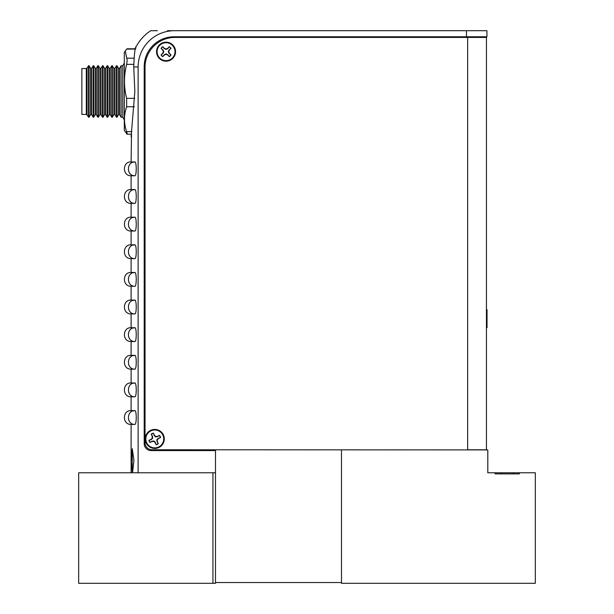 <?xml version="1.0" encoding="UTF-8"?>
<svg xmlns="http://www.w3.org/2000/svg" width="614" height="614" viewBox="0 0 614 614"><rect width="100%" height="100%" fill="white"/><g stroke="black" fill="none" stroke-linecap="round" stroke-linejoin="round"><path stroke-width="0.92" d="M467.653 37.423L467.653 449.77L486.441 449.77L486.441 37.423L174.883 37.423A29.84 29.84 0 0 0 145.042 67.264L145.042 442.809A6.961 6.961 0 0 0 152.003 449.77L487.808 449.901L487.808 472.78L501.277 472.78L501.277 473.885M466.479 30.7L466.479 36.779L486.925 36.779L486.925 30.7L174.376 30.7A36.249 36.249 0 0 0 138.127 66.949L138.127 472.78M466.479 36.779L174.046 36.779A29.84 29.84 0 0 0 144.206 66.619L144.206 443.6A6.961 6.961 0 0 0 151.167 450.569L215.491 450.569M177.638 30.7L174.376 30.7M172.173 30.7L167.507 30.7M157.353 30.7L150.745 30.7C144.697 34.676 139.923 39.833 136.415 46.173M132.125 449.978L131.749 454.16M132.248 471.352L131.657 463.731M132.248 472.12L132.248 448.688L133.944 460.4L132.662 471.759M131.626 460.4L132.248 449.456M126.637 133.883C127.359 134.627 127.359 133.875 126.637 131.619C123.767 123.322 123.767 115.041 126.637 106.759L126.637 98.324C123.767 87.065 123.767 75.745 126.637 64.363L127.182 60.448L125.264 50.924L124.312 52.566L124.312 130.406L127.044 134.174L131.519 134.174L131.104 161.942L135.034 161.942C135.748 162.342 136.154 164.598 136.247 168.704L136.247 168.996C136.154 173.094 135.748 175.351 135.034 175.757L131.104 175.757L131.104 189.572L135.034 189.572C135.748 189.972 136.154 192.228 136.247 196.334L136.247 196.626C136.154 200.724 135.748 202.981 135.034 203.387L131.104 203.387L131.104 217.202L135.034 217.202C135.748 217.602 136.154 219.858 136.247 223.964L136.247 224.256C136.154 228.354 135.748 230.611 135.034 231.017L131.104 231.017L131.104 244.832L135.034 244.832C135.748 245.232 136.154 247.488 136.247 251.594L136.247 251.886C136.154 255.984 135.748 258.241 135.034 258.647L131.104 258.647L131.104 272.462L135.034 272.462C135.748 272.862 136.154 275.118 136.247 279.224L136.247 279.516C136.154 283.614 135.748 285.871 135.034 286.277L131.104 286.277L131.104 300.092L135.034 300.092C135.748 300.492 136.154 302.748 136.247 306.854L136.247 307.146C136.154 311.244 135.748 313.501 135.034 313.907L131.104 313.907L131.104 327.722L135.034 327.722C135.748 328.122 136.154 330.378 136.247 334.484L136.247 334.776C136.154 338.874 135.748 341.131 135.034 341.537L131.104 341.537L131.104 355.352L135.034 355.352C135.748 355.752 136.154 358.008 136.247 362.114L136.247 362.406C136.154 366.504 135.748 368.761 135.034 369.167L131.104 369.167L131.104 382.982L135.034 382.982C135.748 383.382 136.154 385.638 136.247 389.744L136.247 390.036C136.154 394.134 135.748 396.391 135.034 396.797L131.104 396.797L131.104 410.612L135.034 410.612C135.748 411.012 136.154 413.268 136.247 417.374L136.247 417.666C136.154 421.764 135.748 424.021 135.034 424.427L131.104 424.427L131.104 472.78M131.104 136.799L134.842 91.486L133.745 66.949C134.228 53.556 135.118 46.633 136.415 46.173C135.118 46.626 134.228 53.548 133.745 66.949L138.127 66.949M136.154 282.056L136.247 279.516M135.418 49.281L135.94 47.577M135.026 424.427L135.026 424.427C126.254 424.857 126.238 410.19 135.034 410.612L133.084 410.904M128.71 420.076L129.615 421.711M135.026 396.797L135.026 396.797C126.254 397.227 126.238 382.56 135.034 382.982L133.084 383.274M128.71 392.446L129.615 394.081M135.026 369.167L135.026 369.167C126.254 369.597 126.238 354.93 135.034 355.352L133.084 355.644M128.71 364.816L129.615 366.451M135.026 341.537L135.026 341.537C126.254 341.967 126.238 327.3 135.034 327.722L133.084 328.014M128.71 337.186L129.615 338.821M135.026 313.907L135.026 313.907C126.254 314.337 126.238 299.67 135.034 300.092L133.084 300.384M128.71 309.556L129.615 311.191M135.026 286.277L135.026 286.277C126.254 286.707 126.238 272.04 135.034 272.462L133.084 272.754M128.71 281.926L129.615 283.561M135.026 258.647L135.026 258.647C126.254 259.077 126.238 244.41 135.034 244.832L133.084 245.124M128.71 254.296L129.615 255.931M135.026 231.017L135.026 231.017C126.254 231.447 126.238 216.78 135.034 217.202L133.084 217.494M128.71 226.666L129.615 228.301M135.026 203.387L135.026 203.387C126.254 203.817 126.238 189.15 135.034 189.572L133.084 189.864M128.71 199.036L129.615 200.671M135.026 175.757L135.026 175.757C126.254 176.187 126.238 161.52 135.034 161.942L133.084 162.234M128.71 171.406L129.615 173.041M481.952 36.779L481.952 37.423M86.29 68.553L81.869 68.553L81.869 114.419L86.29 114.419M118.502 68.331L116.998 65.736L116.998 117.236L118.502 114.641L118.502 68.331L119.607 68.331L121.104 65.736L121.104 117.236L122.762 117.236L122.762 65.736L124.312 63.058M119.607 68.331L119.607 114.641L121.104 117.236M113.843 68.331L112.347 65.736L112.347 117.236L113.843 114.641L113.843 68.331L114.948 68.331L116.445 65.736L116.445 117.236L116.998 117.236M114.948 68.331L114.948 114.641L116.445 117.236M109.185 68.331L107.688 65.736L107.688 117.236L109.185 114.641L109.185 68.331L110.29 68.331L111.794 65.736L111.794 117.236L112.347 117.236M110.29 68.331L110.29 114.641L111.794 117.236M104.533 68.331L103.029 65.736L103.029 117.236L104.533 114.641L104.533 68.331L105.639 68.331L107.135 65.736L107.135 117.236L107.688 117.236M105.639 68.331L105.639 114.641L107.135 117.236M99.875 68.331L98.37 65.736L98.37 117.236L99.875 114.641L99.875 68.331L100.98 68.331L102.477 65.736L102.477 117.236L103.029 117.236M100.98 68.331L100.98 114.641L102.477 117.236M95.216 68.331L93.719 65.736L93.719 117.236L95.216 114.641L95.216 68.331L96.321 68.331L97.818 65.736L97.818 117.236L98.37 117.236M96.321 68.331L96.321 114.641L97.818 117.236M90.557 68.331L89.061 65.736L89.061 117.236L90.557 114.641L90.557 68.331L91.663 68.331L93.167 65.736L93.167 117.236L93.719 117.236M91.663 68.331L91.663 114.641L93.167 117.236M87.011 68.331L87.011 114.641L86.29 114.641L86.29 68.331L87.011 68.331L88.508 65.736L88.508 117.236L89.061 117.236M125.264 50.924L127.044 48.798L135.556 48.798M154.766 429.432A9.502 9.502 0 0 0 145.265 438.941A9.502 9.502 0 0 0 154.766 448.443A9.502 9.502 0 0 0 164.276 438.941A9.502 9.502 0 0 0 154.766 429.432M166.041 42.174A9.502 9.502 0 0 0 156.539 51.676A9.502 9.502 0 0 0 166.041 61.185A9.502 9.502 0 0 0 175.543 51.676A9.502 9.502 0 0 0 166.041 42.174M486.441 327.132L487.032 327.646L487.032 309.74L486.441 310.254M151.32 434.259A5.81 5.81 0 0 1 153.393 433.292L154.137 435.41L155.519 436.869L157.522 436.638L159.448 435.495A5.81 5.81 0 0 1 160.415 437.567L158.297 438.304L156.839 439.693L157.069 441.689L158.212 443.623A5.81 5.81 0 0 1 156.14 444.59L155.403 442.471L154.014 441.013L152.019 441.236L150.085 442.387A5.81 5.81 0 0 1 149.118 440.315L151.236 439.57L152.694 438.189L152.472 436.186L151.213 434.144L152.195 436.255L152.28 438.035L151.075 439.348L148.964 440.33A5.971 5.971 0 0 0 149.977 442.494L152.08 441.512L153.861 441.428L155.173 442.633L156.156 444.743A5.971 5.971 0 0 0 158.32 443.73L157.338 441.627L157.261 439.847L158.466 438.534L160.569 437.552A5.971 5.971 0 0 0 159.563 435.387L157.453 436.37L155.672 436.447L154.36 435.242L153.377 433.139A5.971 5.971 0 0 0 151.213 434.144M146.654 442.725A8.949 8.949 0 0 1 150.983 430.828A8.949 8.949 0 0 1 162.879 435.157A8.949 8.949 0 0 1 158.55 447.053A8.949 8.949 0 0 1 146.654 442.725M155.519 436.869L155.672 436.447M152.694 438.189L152.28 438.035M154.014 441.013L153.861 441.428M156.839 439.693L157.261 439.847M161.206 48.452A5.81 5.81 0 0 1 162.817 46.841L164.237 48.575L166.041 49.473L167.845 48.575L169.264 46.841A5.81 5.81 0 0 1 170.876 48.452L169.142 49.872L168.244 51.676L169.142 53.479L170.876 54.899A5.81 5.81 0 0 1 169.264 56.511L167.845 54.776L166.041 53.879L164.237 54.776L162.817 56.519A5.81 5.81 0 0 1 161.206 54.899L162.94 53.479L163.838 51.676L162.94 49.872L161.06 48.383L162.71 50.033L163.393 51.676L162.71 53.326L161.06 54.968A5.971 5.971 0 0 0 162.748 56.657L164.398 55.007L166.041 54.331L167.683 55.007L169.334 56.657A5.971 5.971 0 0 0 171.022 54.968L169.372 53.318L168.696 51.676L169.372 50.033L171.022 48.383A5.971 5.971 0 0 0 169.334 46.695L167.683 48.345L166.041 49.028L164.398 48.345L162.748 46.695A5.971 5.971 0 0 0 161.06 48.383M159.709 58.008A8.949 8.949 0 0 1 159.709 45.344A8.949 8.949 0 0 1 172.373 45.344A8.949 8.949 0 0 1 172.373 58.008A8.949 8.949 0 0 1 159.709 58.008M166.041 49.473L166.041 49.028M163.838 51.676L163.393 51.676M166.041 53.879L166.041 54.331M168.244 51.676L168.696 51.676M215.491 449.901L215.491 583.3L78.669 583.3L78.669 472.78L215.491 472.78M212.951 583.3L212.951 472.78M513.243 473.885L513.243 472.78L501.277 472.78M215.491 582.525L341.484 582.525L341.484 583.3L535.331 583.3L535.331 472.78L519.383 472.78L519.383 473.885L495.145 473.885L495.145 472.78M519.383 472.78L513.243 472.78M341.484 449.901L341.484 582.525M465.374 36.779L465.374 37.423M126.637 58.192L133.752 58.192M126.637 131.619L131.903 131.619M126.637 106.759L134.42 106.759M126.637 98.324L134.758 98.324M126.637 64.363L133.583 64.363M126.637 49.089L135.471 49.089M131.104 410.612C122.455 409.999 121.94 424.665 131.104 424.427M131.104 382.982C122.455 382.368 121.94 397.035 131.104 396.797M131.104 355.352C122.455 354.738 121.94 369.405 131.104 369.167M131.104 327.722C122.455 327.108 121.94 341.775 131.104 341.537M131.104 300.092C122.455 299.478 121.94 314.145 131.104 313.907M131.104 272.462C122.455 271.849 121.94 286.515 131.104 286.277M131.104 244.832C122.455 244.218 121.94 258.885 131.104 258.647M131.104 217.202C122.455 216.588 121.94 231.255 131.104 231.017M131.104 189.572C122.455 188.958 121.94 203.625 131.104 203.387M131.104 161.942C122.455 161.328 121.94 175.995 131.104 175.757M118.502 114.641L119.607 114.641M113.843 114.641L114.948 114.641M109.185 114.641L110.29 114.641M104.533 114.641L105.639 114.641M99.875 114.641L100.98 114.641M95.216 114.641L96.321 114.641M90.557 114.641L91.663 114.641M87.011 114.641L88.508 117.236M122.762 117.236L124.312 119.914M89.061 65.736L88.508 65.736M93.719 65.736L93.167 65.736M98.37 65.736L97.818 65.736M103.029 65.736L102.477 65.736M107.688 65.736L107.135 65.736M112.347 65.736L111.794 65.736M116.998 65.736L116.445 65.736M122.762 65.736L121.104 65.736"/></g></svg>
